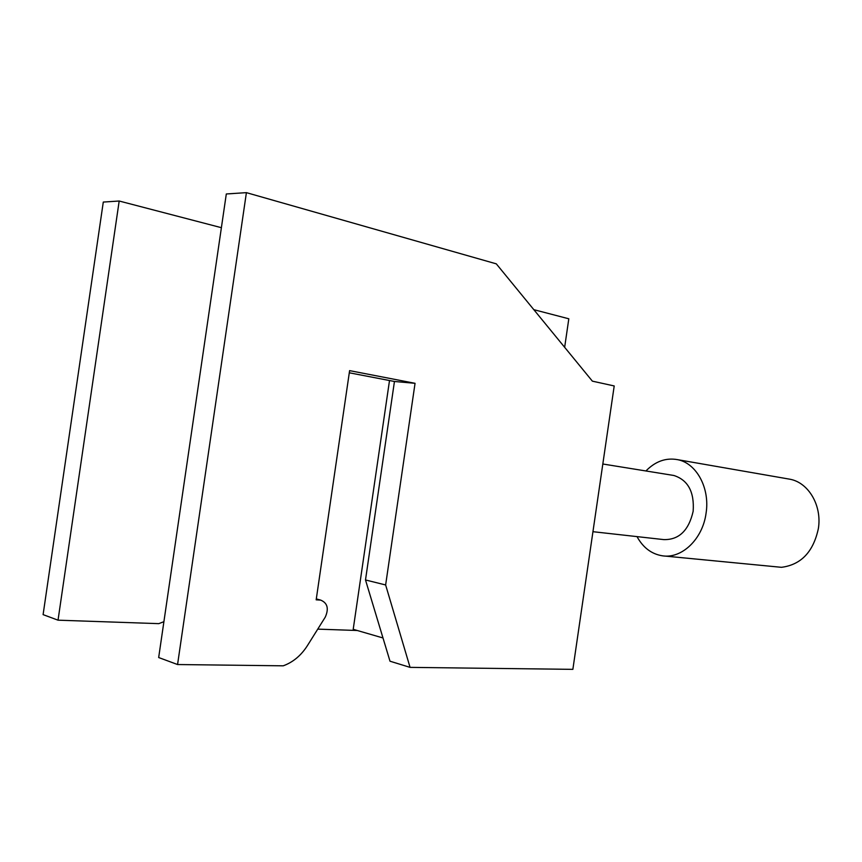 <?xml version="1.0" encoding="UTF-8"?>
<svg xmlns="http://www.w3.org/2000/svg" width="862" height="862" viewBox="0 0 862 862"><rect width="100%" height="100%" fill="white"/><g stroke="black" fill="none" stroke-linecap="round" stroke-linejoin="round"><path stroke-width="1.29" d="M664.397 556.012L781.468 567.315C801.067 564.782 813.372 551.852 818.372 528.535C822.111 505.541 808.513 482.58 789.969 479.229L787.933 478.873M533.837 309.673L568.812 318.789L564.653 347.3M637.018 536.617C643.052 547.629 651.489 554.018 662.307 555.796C681.67 559.05 702.702 539.149 706.064 513.256C710.126 488.032 696.399 463.056 677.467 459.64C665.863 457.571 655.346 461.353 645.929 470.964M672.479 475.264L673.858 475.479C688.048 480.059 694.481 491.986 693.156 511.274C688.749 530.539 678.944 539.978 663.751 539.601L592.937 531.692M349.293 372.793L394.451 381.478L365.499 579.964L390.001 661.208L410.064 667.371L572.864 669.354L614.207 385.95L592.377 381.155L496.296 263.847L246.403 192.646L177.561 664.537L283.232 665.82C293.037 662.242 301.097 655.519 307.4 645.649L325.243 617.16C329.025 608.658 327.517 602.98 320.707 600.114L316.171 599.823L349.606 370.628L415.053 383.31L385.637 584.964L410.064 667.371M246.403 192.646L226.307 193.972L158.673 657.534L177.561 664.537M389.505 380.53L353.204 629.314L382.987 637.966M221.383 227.687L119.182 201.018L58.034 620.177L158.78 623.646L163.909 621.685M357.299 630.499L317.744 629.131M58.034 620.177L43.1 614.628L103.289 202.064L119.182 201.018M385.637 584.964L365.499 579.964M415.053 383.31L394.451 381.478M316.289 599.036L319.824 600.006M316.311 598.907L320.707 600.114M789.969 479.229L677.467 459.64M602.818 464.004L673.858 475.479"/></g></svg>

